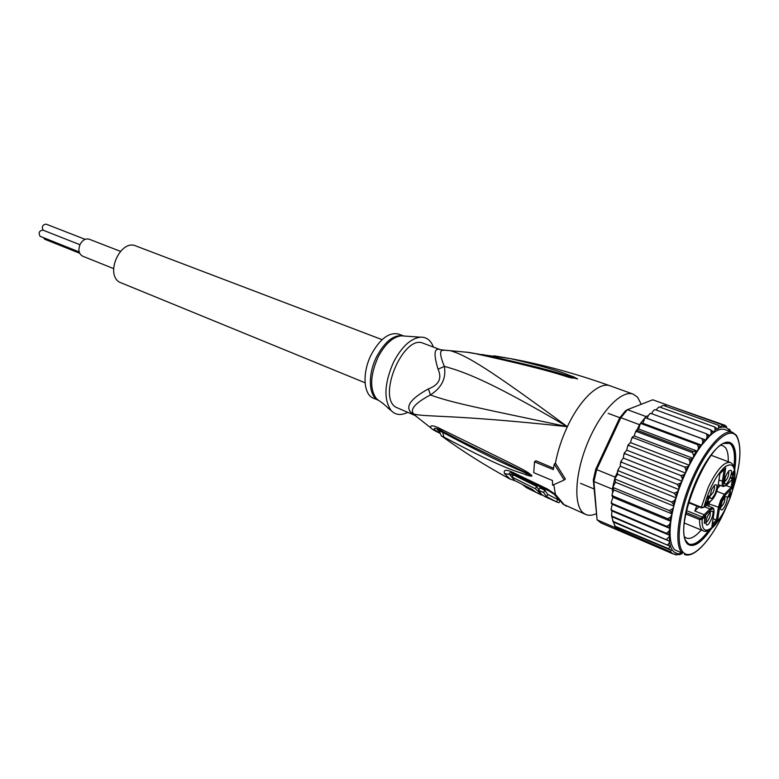 <?xml version="1.0" encoding="UTF-8"?>
<svg xmlns="http://www.w3.org/2000/svg" width="779" height="779" viewBox="0 0 779 779"><rect width="100%" height="100%" fill="white"/><g stroke="black" fill="none" stroke-linecap="round" stroke-linejoin="round"><path stroke-width="1.17" d="M120.433 251.335L89.244 239.231C85.797 238.277 82.817 239.854 80.305 243.963C77.9 249.699 78.65 253.759 82.564 256.145L113.617 268.609M43.147 230.204C41.53 226.699 42.524 224.683 46.127 224.148L85.164 239.338M79.176 251.938L40.06 236.28C38.249 232.804 39.203 230.75 42.923 230.117L79.935 244.713M79.633 253.224L44.802 239.289L43.468 237.683M365.059 382.771L119.528 282.193C104.785 273.945 120.609 238.91 135.848 245.95L382.07 339.654M688.519 502.679L701.431 507.889L703.924 507.275L701.373 507.285L701.665 507.781M696.728 505.99L694.819 510.975L704.167 514.773L705.024 515.747L710.643 510.031C713.252 507.791 714.324 508.921 713.856 513.429L711.879 526.458L717.566 520.557L719.572 507.577C720.575 502.552 722.415 498.463 725.103 495.327L732.202 488.102L733.837 477.79L726.71 484.966C724.168 487.128 723.136 485.921 723.613 481.334L725.697 467.887L719.923 473.583L717.868 487.089C716.865 492.221 714.976 496.379 712.22 499.573L705.034 506.243M705.91 522.777C709.163 519.914 710.604 516.321 710.234 511.978M712.522 511.16L710.604 511.618C707.741 514.987 706.183 518.872 705.92 523.293L706.387 524.734C708.53 527.344 714.908 513.215 712.522 511.16M715.19 493.487C712.425 498.755 710.652 499.894 709.864 496.924L711.646 489.543L714.499 485.142C717.498 483.662 717.732 486.447 715.19 493.487M730.994 470.282C733.263 472.571 726.943 486.573 724.918 483.73L724.489 482.396C724.704 477.994 726.223 474.099 729.037 470.691L730.994 470.282M725.551 505.026C722.902 510.109 721.198 511.277 720.439 508.521L722.191 501.286L725.035 496.914C727.829 495.58 728.005 498.287 725.551 505.026M704.81 522.904L704.333 523.391L704.703 518.181L705.803 516.224L704.43 522.748M705.91 504.023L708.9 497.44L708.656 496.827L706.816 498.794L709.202 495.911L709.211 497.625L706.543 503.39L708.754 501.17L708.647 501.89L705.803 504.753L705.91 504.023M733.273 476.514L731.744 478.657L730.936 478.15L733.136 476.173L733.292 474.83L732.387 475.375L733.662 472.055L731.578 474.508L733.925 471.188L733.029 476.427M730.39 491.179L730.244 494.499L730.984 493.74L729.796 497.294L729.66 495.795L727.878 497.625L730.39 491.179M726.68 485.083L733.837 477.79M712.24 524.267L716.437 519.914L718.326 507.655L720.643 500.167L724.373 494.266L731.082 487.45L726.203 485.551M720.371 485.405L717.712 488.063M719.572 507.577L709.104 503.974L709.377 502.523M709.104 503.974L708.773 506.214M717.566 520.557L713.106 518.561M698.919 506.876L694.819 510.975M712.006 525.601L711.879 526.458M732.357 479.367L731.082 487.45L732.202 488.102M686.085 512.524L700.126 518.259L701.421 518.181L702.161 519.281L703.242 518.191L702.502 517.09L704.167 514.773L709.903 508.94L712.542 507.723L706.582 505.337M700.126 518.259L699.581 519.583L702.161 519.281C700.73 548.406 729.991 513.108 734.207 481.792C736.028 466.679 732.903 461.723 724.811 466.942C715.93 475.482 708.968 488.93 703.924 507.275L706.582 505.25M719.962 473.642L725.697 467.887M714.168 485.483C714.84 486.778 714.489 489.085 713.106 492.406L709.844 496.447M728.667 471.081C729.076 475.365 727.674 478.958 724.47 481.86M724.626 497.323C725.2 498.618 724.83 500.829 723.525 503.964L720.429 507.927M708.15 496.593L708.851 496.875M708.13 496.613L708.656 496.827M709.426 496.174L708.89 495.97M709.426 496.681L708.452 496.291M709.377 496.973L708.228 496.515M731.744 478.657L730.945 478.355M733.487 471.996L734.081 472.24M734.139 471.461L733.604 471.256M734.12 471.957L733.166 471.597M733.74 474.382L733.039 474.109M733.721 474.869L732.766 474.508M730.848 494.577L730.351 494.383M729.611 495.142L730.108 495.337M729.163 495.6L729.66 495.795M728.277 496.155L729.962 492.201M730.215 492.299L729.796 494.957L728.531 496.252M684.897 537.082L686.426 538.065C690.36 539.467 695.296 536.789 701.256 530.022M734.685 469.718C736.544 457.575 735.873 449.21 732.669 444.624C728.725 439.901 722.678 441.907 714.538 450.613C708.315 457.624 702.415 467.196 696.825 479.328C688.636 497.888 684.264 514.364 683.699 528.756C683.592 536.419 684.907 541.532 687.623 544.083C693.466 548.163 701.412 542.992 711.461 528.571M668.752 405.547L652.753 399.793L627.407 409.676L620.863 417.71L619.617 418.011L625.595 410.679L627.407 409.676L646.005 416.541L648.352 415.577L647.145 418.352L705.784 440.028L707.157 436.863L706.485 433.786L709.844 435.821L711.315 432.803L710.73 429.852L713.817 432.218L715.171 429.852L714.742 426.999L717.693 429.219L718.589 428.012L718.472 425.276L721.364 427.233L721.841 424.691L724.548 426.756L724.83 425.237L726.641 426.629M724.83 425.237L668.635 405.557M667.301 544.521C668.187 545.008 668.898 544.063 669.453 541.697L669.424 535.222L666.327 533.255L611.973 510.313L611.145 510.07L611.924 510.936L611.564 515.309L612.401 516.341L611.681 516.136L613.258 521.959L670.174 546.303L613.424 521.492M674.4 554.22L675.909 554.852L675.851 554.336L672.89 553.85L670.524 551.824L671.206 550.325L668.645 548.698L670.174 546.303M619.617 418.011L595.789 469.104L593.296 479.991L597.084 519.846L600.921 522.894L618.769 530.587L615.546 528.172L614.972 526.672L615.546 528.172L618.146 530.275L672.89 553.85M595.789 469.104L596.665 469.61L593.929 481.529L593.296 479.991M639.501 424.682L640.484 423.338L638.634 429.025L637.29 429.443L639.501 424.682L620.863 417.71L596.665 469.61L615.176 477.108L617.416 472.298L617.64 474.294L614.68 478.958L615.176 477.108M612.362 489.115L612.713 487.342L613.94 490.001L612.606 492.718L612.362 489.115L593.929 481.529L597.084 519.846L615.04 527.568M612.713 487.342L614.68 478.958L615.527 482.289L612.713 487.342L669.317 510.576L671.488 512.436L673.845 506.048L673.465 504.169L671.459 502.007L614.68 478.958M647.145 418.352L645.022 417.651L642.879 423.27L640.484 423.338L646.005 416.541M614.972 526.672L671.206 550.325M650.163 413.386L651.156 413.503L649.832 413.688L648.352 415.577M612.606 492.718L612.109 494.694L612.937 496.009L611.953 495.795L612.917 497.294L611.301 502.26L612.148 503.497L611.242 503.224L612.236 504.266L611.125 509.164L611.973 510.313M671.459 502.007L674.458 500.595L676.114 497.859L675.968 495.619L674.117 493.195L677.155 491.987L678.85 489.524L678.928 486.972L677.263 484.314L680.301 483.34L682.005 481.198L682.307 478.384L680.807 475.531L683.835 474.83L685.51 473.057L686.026 470.029L684.702 467.02L687.682 466.611L689.298 465.229L690.019 462.054L688.85 458.938L633.269 437.72L631.779 438.158L630.474 442.599L628.341 444.634L629.14 445.549L627.679 445.968L626.725 450.174L624.524 452.755L625.303 453.816L623.911 454.176L623.288 458.081L621.067 461.178L621.837 462.356L620.522 462.638L620.24 466.173L618.049 469.747L618.818 471.013L617.581 471.188L617.416 472.298M633.269 437.72L632.412 437.029L634.213 435.938L693.037 458.334L693.69 455.511L692.463 452.648L636.891 431.634L635.45 431.956L634.213 435.938M637.29 429.443L636.784 429.862L637.631 430.475L693.193 451.44L697.429 451.168L698.52 447.867L697.643 444.673L640.484 423.338M670.524 551.824L615.546 528.172M668.645 548.698L615.05 526.214M613.258 521.959L615.001 525.679M678.684 554.492L676.104 554.891M666.736 404.953L664.166 405.703M729.387 429.073L730.936 431.761M721.841 424.691L667.214 405.041M654.506 409.793L655.538 409.764L654.389 409.832L652.792 411.429L651.663 413.688M658.752 407.076L659.725 407.086L658.791 407.066L656.035 409.949M662.861 405.44L660.173 407.251M706.485 433.786L651.156 413.503M612.917 497.294L670.855 521.365L667.73 518.736L612.937 496.009M667.73 518.736L670.592 517.042L672.082 513.926L671.488 512.436M613.94 490.001L672.082 513.926L670.855 521.365C669.044 536.186 670.417 545.738 674.984 549.993L682.365 553.1C674.03 545.952 677.467 513.702 690.632 482.24C703.7 450.71 722.912 428.45 732.533 432.335L724.889 429.58C720.896 428.197 715.882 430.281 709.844 435.821L701.616 445.179L702.862 441.917L702.103 438.762L645.022 417.651M669.317 510.576L672.258 508.999M615.527 482.289L673.845 506.048L672.082 513.926M617.64 474.294L676.114 497.859L673.845 506.048M674.117 493.195L618.818 471.013M620.24 466.173L678.85 489.524L676.114 497.859M677.263 484.314L621.837 462.356M623.288 458.081L682.005 481.198L678.85 489.524M680.807 475.531L625.303 453.816M630.474 442.599L689.298 465.229L685.51 473.057L626.725 450.174M684.702 467.02L629.14 445.549M688.85 458.938L691.664 459.045L693.037 458.334L689.298 465.229M638.634 429.025L697.429 451.168L693.037 458.334M697.643 444.673L701.616 445.179L697.429 451.168M642.879 423.27L701.616 445.179M702.103 438.762L705.784 440.028M612.401 516.341L669.365 541.084M612.255 516.857L669.521 541.22M666.522 539.35L668.986 536.974M611.924 510.936L669.424 535.222M666.327 533.255L668.966 531.288L669.969 528.454L666.727 526.341L612.148 503.497M612.236 504.266L669.969 528.454M666.727 526.341L669.482 524.579L670.855 521.365M682.238 553.489L679.609 554.697M718.472 425.276L663.63 405.508M710.73 429.852L655.538 409.764M714.742 426.999L659.725 407.086M685.51 473.057L682.005 481.198M728.219 461.684C728.453 455.072 727.508 450.369 725.405 447.584L722.883 445.685L721.091 445.354M428.431 388.896L430.407 394.934C452.083 403.006 483.136 408.839 567.375 426.688C494.85 384.066 466.981 372.42 444.332 366.393C446.425 378.127 441.781 387.64 430.407 394.934C415.226 403.025 409.657 409.394 413.707 414.038L410.767 412.276C405.284 406.171 411.176 398.381 428.431 388.896C438.986 384.914 442.19 378.341 438.061 369.188C433.338 353.724 434.195 347.259 440.641 349.79L423.348 343.315C403.95 333.763 376.968 396.014 395.751 407.174L414.74 415.353L410.767 412.276M378.195 400.163L373.423 398.186C363.326 394.651 362.031 372.537 371.31 354.503C380.045 338.69 389.179 331.893 398.712 334.103L403.551 335.915M382.45 402.967L391.214 410.65M383.541 403.902L379.305 400.825M542.116 495.21L535.436 488.745L512.261 477.245L514.422 480.419L532.184 489.329L536.273 492.503M535.28 491.987L530.908 489.835L534.073 491.374L531.512 489.251L523.099 485.103L526.974 487.917M559.789 501.024L558.991 502.728L556.537 501.871L546.663 496.71L543.606 492.532L538.679 490.264L541.142 493.828L538.99 492.825L545.027 496.661M550.724 499.232L552.136 499.914M433.397 347.083C430.826 340.228 426.473 336.927 420.348 337.161C410.543 338.534 401.604 346.879 393.531 362.177C384.232 383.55 383.492 399.734 391.311 410.728C395.625 415.08 401.058 415.645 407.621 412.403M538.864 489.855L536.556 486.378L535.436 488.745M536.556 486.378L513.38 474.898L512.261 477.245M559.205 500.264L547.754 494.402L544.725 490.147L539.798 487.888L538.679 490.264M539.516 491.705L538.99 492.825M547.754 494.402L546.663 496.71M544.725 490.147L543.606 492.532M443.777 350.336L442.258 350.336C439.541 351.008 440.232 356.363 444.332 366.393L438.061 369.188M577.22 378.808L571.844 377.036L577.22 378.808M507.898 360.2C561.493 372.528 564.726 375.39 571.844 377.036L573.169 376.588L577.599 378.935M577.424 378.954L556.673 373.083M529.701 482.026L549.779 491.296M512.816 476.086L511.978 474.762C511.55 473.7 512.173 473.476 513.867 474.099M560.676 500.478L557.92 498.638M554.755 494.811L555.729 495.717M439.638 432.686C430.485 428.304 434.857 427.817 437.779 428.898C436.552 428.742 436.98 429.453 439.064 431.03M432.715 429.424L430.982 428.031C429.774 425.227 432.17 425.1 438.188 427.652L439.853 428.518C520.353 467.945 521.57 468.52 528.308 472.756L531.775 475.482L528.24 473.739L531.551 475.57L526.214 473.398C519.671 469.562 511.725 469.085 442.569 432.287L439.259 430.953L439.375 431.693M531.775 475.482L526.214 473.398L526.546 475.073C520.245 471.811 511.19 473.019 443.874 437.058L442.414 431.245M464.576 442.754L528.24 473.739L528.308 472.756M511.978 474.762L509.495 474.372C508.891 473.028 509.534 472.532 511.423 472.892L512.913 473.603M573.081 378.166C564.804 377.25 566.372 373.793 476.086 353.822L475.404 353.588M474.187 353.491L466.718 352.186M476.086 353.822L477.361 353.909M483.301 354.591L481.519 354.64M493.935 355.808L510.118 358.544C563.723 371.018 566.411 374.748 573.169 376.588M416.58 416.58L413.707 414.038C426.288 417.281 451.898 414.233 567.375 426.688C488.229 368.36 466.533 355.321 450.223 350.667L446.445 350.414M556.956 497.021L563.081 504.198L585.769 514.491C588.768 515.747 592.206 515.513 596.091 513.789M438.188 427.652L440.291 430.086M439.853 428.518L441.966 431.001M415.09 415.489L430.982 428.031C432.16 429.307 435.11 431.04 439.843 433.221M443.874 437.058L442.092 436.337L444.507 438.09M531.853 475.667C532.427 476.466 530.655 476.261 526.546 475.073M553.548 468.228L535.864 460.72L534.501 461.811L553.353 469.61L554.229 464.089L564.21 480.01L552.574 485.21L552.496 480.546L533.751 472.668L534.501 461.811M510.206 479.192L504.49 473.564C503.351 469.932 505.766 469.357 511.715 471.85L547.335 488.949L555.417 494.353L564.152 504.763L566.606 506.253M564.21 480.01L565.379 479.017L555.427 463.096L554.229 464.089M555.427 463.096C557.735 450.944 561.717 438.811 567.375 426.688C580.228 398.994 599.411 381.35 610.269 385.878L633.259 394.164C621.739 389.607 600.901 410.991 587.95 442.102C574.873 473.145 573.247 505.522 583.549 513.166L585.769 514.491M641.244 404.282L637.543 397.154L633.259 394.164M684.994 539.681L687.993 543.255C670.349 531.492 711.48 432.803 729.534 443.309L732.309 445.432L729.105 443.173M729.534 443.309L722.941 443.524M687.156 542.905L689.658 544.346L687.156 542.905M689.249 544.151C694.508 545.417 701.022 540.792 708.793 530.295M733.915 466.631C735.142 456.299 734.324 449.132 731.462 445.121L732.309 445.432C735.337 449.717 736.067 457.477 734.509 468.715M710.643 529.184C702.22 541.015 695.228 546.069 689.658 544.346M734.344 481.198C735.892 470.73 734.519 464.479 730.225 462.444C724.042 461.567 716.748 469.786 708.335 487.099L701.373 507.285L688.665 502.173M685.793 513.945L699.581 519.583C699.425 525.913 700.652 529.671 703.233 530.84L684.449 523.069M725.103 495.327L724.373 494.266L716.816 491.296M686.503 510.586L702.502 517.09L701.421 518.181M705.024 515.747L703.242 518.191M705.053 506.146L703.895 507.392M712.22 499.573L706.534 505.386M718.267 484.596L723.253 486.524C722.24 486.038 721.948 484.334 722.357 481.412L724.197 469.464M723.613 481.334L718.949 480.098M726.71 484.966L723.253 486.524M710.643 510.031L709.903 508.94L704.508 506.778M726.71 506.009C713.467 537.938 692.697 561.367 683.699 552.739L683.582 552.632C674.721 545.154 679.57 508.94 694.517 476.466C709.338 443.864 729.212 425.636 736.506 436.162L736.603 436.298C742.504 447.652 740.439 467.76 730.42 496.613M721.451 427.155C724.684 426.629 727.284 427.642 729.261 430.203L730.098 431.459M681.985 553.382L677.701 553.762L674.137 552.116C671.819 550.149 670.261 546.683 669.453 541.697M637.631 430.475L636.891 431.634M692.463 452.648L693.193 451.44M707.157 436.863L708.929 435.033M670.057 520.284L670.592 517.042M673.465 504.169L674.458 500.595M675.968 495.619L677.155 491.987M678.928 486.972L680.301 483.34M682.307 478.384L683.835 474.83M686.026 470.029L687.682 466.611M690.019 462.054L691.664 459.045M693.69 455.511L696.017 451.693M698.52 447.867L700.35 445.257M702.862 441.917L704.683 439.677M668.918 534.774L668.966 531.288M669.18 527.743L669.482 524.579M711.315 432.803L713.116 431.323M715.171 429.852L717.245 428.645M718.589 428.012L721.315 427.184M558.874 499.816L555.213 495.454M404.262 336.041L401.204 335.837C392.801 336.966 385.167 343.909 378.292 356.665L378.068 357.103C370.142 375.274 369.587 389.12 376.423 398.624L378.798 400.562M403.454 335.905C394.193 334.259 385.342 341.007 376.9 356.169L376.685 356.597C367.61 374.309 368.525 396.024 378.117 400.114M557.618 499.563L556.537 501.871M513.079 478.627L509.495 474.372L504.49 473.564M547.335 488.949L548.513 490.673L554.073 494.227M553.801 484.694L555.417 494.353L554.317 494.431L558.173 498.755M511.715 471.85L512.757 473.525L548.513 490.673M439.327 430.953L438.489 429.901L439.259 430.953C440.671 434.848 441.615 436.649 442.092 436.337C462.638 451.353 485.035 465.462 509.291 478.676L515.455 480.955M608.175 413.347L619.841 417.719M580.55 483.34L594.036 488.939M712.191 499.69C714.986 496.408 716.884 492.192 717.897 487.05M719.923 473.729L717.936 486.768M713.934 513.098C714.265 509.914 713.798 508.122 712.542 507.723M713.895 513.39L712.025 525.689M711.198 455.287L730.225 462.444M734.266 481.734C730.76 504.889 712.561 535.835 703.233 530.84M624.086 412.383L625.654 411.653M612.109 494.694L611.953 495.795M618.049 469.747L617.581 471.188M621.067 461.178L620.522 462.638M624.524 452.755L623.911 454.176M627.679 445.968L628.341 444.634M631.779 438.158L632.412 437.029M635.45 431.956L636.784 429.862M611.564 515.309L611.681 516.136M611.125 509.164L611.145 510.07M611.301 502.26L611.242 503.224M614.349 525.104L614.612 525.591M612.839 521.336L612.645 520.654M736.262 435.179L732.533 432.335M736.642 435.704C742.591 447.711 740.449 468.208 730.215 497.206M726.973 505.435C714.353 535.971 694.849 559.41 684.361 554.405M556.605 496.622L558.562 499.358M403.785 336.012L420.348 337.161M378.428 400.25L379.139 400.834M535.845 492.299L541.317 494.918M531.512 490.176L526.127 487.498M544.628 496.466L549.653 498.794M551.892 499.806L556.907 502.046M387.767 407.845L391.311 410.728M440.641 349.79L468.666 352.4L476.738 353.812C502.426 358.457 530.811 365.37 561.893 374.553L556.634 373.073M437.779 428.898L464.537 442.735M480.604 354.474L510.118 358.544C542.681 364.533 576.071 373.647 610.269 385.878"/></g></svg>
